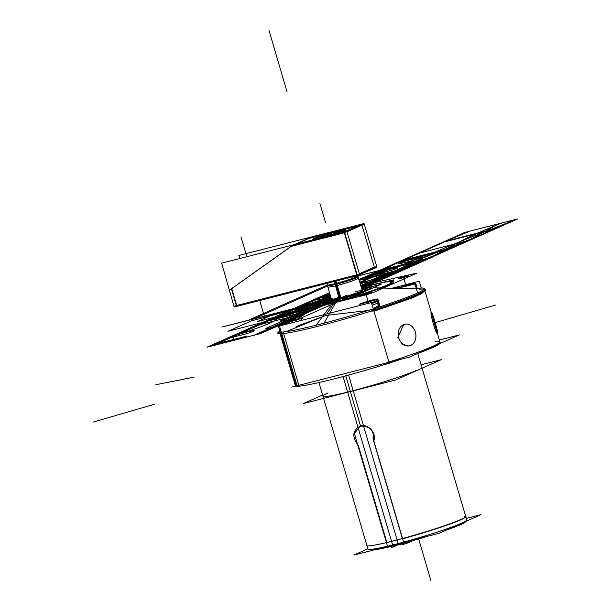 <?xml version="1.0" encoding="UTF-8"?>
<svg xmlns="http://www.w3.org/2000/svg" width="611" height="611" viewBox="0 0 611 611"><rect width="100%" height="100%" fill="white"/><g stroke="black" fill="none" stroke-linecap="round" stroke-linejoin="round"><path stroke-width="0.92" d="M362.025 224.046L344.085 231.966L356.977 275.76L359.726 274.996L346.834 231.202L221.656 263.135L233.952 306.241L359.138 274.308L376.689 266.419M239.779 258.506L238.886 255.467L364.064 223.527L376.956 267.32L359.612 274.591M361.964 225.161L374.299 267.091L361.964 225.161L374.299 267.091L361.964 225.161L374.299 267.091L359.36 273.751M357.068 274.767L344.696 232.715M346.964 231.638L361.911 224.985M356.709 274.858L236.701 305.477L356.709 274.858L236.701 305.477L231.745 288.629L236.701 305.477L231.745 288.629L236.701 305.477L356.709 274.858L236.701 305.477L231.745 288.629L291.256 246.348M329.092 233.356L308.631 238.573L329.092 233.356L308.631 238.573L296.159 244.125L308.631 238.573L296.159 244.125L308.631 238.573L329.092 233.356L308.631 238.573L296.159 244.125M342.068 230.049L356.9 226.261M310.167 237.572L294.502 244.553M230.21 289.629L292.249 245.553M345.398 232.539L289.988 246.668M347.017 231.813L363.316 224.558M291.401 246.248L344.314 232.745M325.884 234.731A17.009 1.184 163.6 0 0 312.931 239.848A17.009 1.184 163.6 0 1 325.884 234.731A17.009 1.184 -16.4 0 0 312.931 239.848A17.009 1.184 163.6 0 1 325.884 234.731A17.009 1.184 -16.4 0 0 313.046 239.52M345.215 230.057A17.009 1.184 -16.4 0 0 336.447 231.745A17.009 1.184 -16.4 0 0 331.826 232.99A17.009 1.184 163.6 0 1 336.447 231.745A17.009 1.184 163.6 0 1 345.482 230.148A17.009 1.184 163.6 0 1 337.845 233.494A17.009 1.184 -16.4 0 0 345.498 230.179M337.241 231.134A17.009 1.184 -16.4 0 0 320.775 235.961A17.009 1.184 -16.4 0 0 312.763 239.397A17.009 1.184 -16.4 0 0 314.764 239.382M336.462 231.79L336.348 231.409L336.462 231.79M331.46 235.12A17.009 1.184 -16.4 0 0 345.391 229.797A17.009 1.184 -16.4 0 0 335.401 231.607M356.954 275.698L234.54 306.928L234.311 306.149M236.457 305.966L231.302 288.445M324.563 300.765L312.626 306.08L358.42 294.395L381.18 284.268L365.103 288.369M327.053 299.657L331.025 297.885M322.776 301.88A25.624 1.787 -16.4 0 0 335.966 300.047A25.624 1.787 -16.4 0 0 367.761 290.049A25.624 1.787 -16.4 0 0 361.857 289.316A25.624 1.787 163.6 0 1 367.761 290.049A25.624 1.787 163.6 0 1 335.966 300.047A25.624 1.787 163.6 0 1 331.162 298.351A25.624 1.787 -16.4 0 0 323.311 301.559M340.075 298.214A16.001 1.115 -16.4 0 0 360.123 291.898A16.001 1.115 -16.4 0 0 355.64 291.661A16.001 1.115 163.6 0 1 360.123 291.898A16.001 1.115 163.6 0 1 340.075 298.214A16.001 1.115 -16.4 0 0 360.123 291.898A16.001 1.115 -16.4 0 0 355.64 291.661A16.001 1.115 163.6 0 1 360.123 291.898A16.001 1.115 163.6 0 1 340.075 298.214L335.981 284.329M367.868 548.808L353.845 555.055L439.103 533.304L481.025 514.638L466.285 518.403M295.312 385.533L279.586 332.094A76.062 5.308 -16.4 0 0 358.878 313.344A76.062 5.308 -16.4 0 0 424.255 288.591A76.062 5.308 -16.4 0 1 358.878 313.344A76.062 5.308 -16.4 0 1 279.586 332.094L295.312 385.533L279.586 332.094A76.062 5.308 -16.4 0 0 358.878 313.344A76.062 5.308 -16.4 0 0 424.255 288.591A76.062 5.308 -16.4 0 0 417.221 288.392A76.062 5.308 -16.4 0 1 424.255 288.591A76.062 5.308 -16.4 0 0 417.221 288.392M295.503 386.167L295.533 386.282A76.062 5.308 -16.4 0 0 401.251 359.192A76.062 5.308 -16.4 0 1 295.533 386.282A76.062 5.308 -16.4 0 0 401.251 359.192M417.565 353.525A76.062 5.308 -16.4 0 0 439.752 343.642A76.062 5.308 -16.4 0 1 417.565 353.525A76.062 5.308 -16.4 0 0 439.752 343.642M424.828 290.553L421.689 293.67L411.295 298.29L373.978 311.266M372.236 311.816L371.557 309.494M419.711 289.186A76.062 5.308 -16.4 0 1 373.588 309.945A76.062 5.308 -16.4 0 0 419.711 289.186A76.062 5.308 163.6 0 1 373.588 309.945A76.062 5.308 -16.4 0 0 424.561 289.637L424.271 288.636M388.596 305.477L397.379 303.056L404.956 299.718M423.82 291.546L424.828 290.844M283.183 332.04L283.863 334.362M281.999 334.492L281.236 332.178M343.046 376.552L392.613 544.966A51.5 3.59 -16.4 0 0 442.471 530.356A51.5 3.59 -16.4 0 0 466.743 519.946L465.796 516.746M291.722 387.13L409.668 357.045L459.441 334.881L439.385 339.999M296.946 385.274A76.062 5.308 163.6 0 1 296.862 385.274L284.084 341.847L296.862 385.274A76.062 5.308 163.6 0 0 296.946 385.274A76.062 5.308 163.6 0 1 296.862 385.274L281.694 333.728L296.862 385.274A76.062 5.308 163.6 0 0 296.946 385.274M435.047 341.289A76.062 5.308 163.6 0 1 388.924 362.048A76.062 5.308 163.6 0 0 435.047 341.289A76.062 5.308 163.6 0 1 388.924 362.048A76.062 5.308 163.6 0 0 435.047 341.289M348.583 375.062L398.166 543.553A51.5 3.59 -16.4 0 1 367.937 549.029L366.99 545.829M361.788 289.087A24.616 1.718 -16.4 0 1 369.785 287.712A24.616 1.718 -16.4 0 1 360.918 292.157A24.616 1.718 -16.4 0 1 334.988 299.864L316.101 325.212M314.688 327.114A77.07 5.377 -16.4 0 0 394.332 303.522A77.07 5.377 -16.4 0 0 424.408 289.125M372.878 287.957L361.926 292.837M346.849 297.351L335.821 300.261L336.287 299.558M331.162 298.351L335.966 300.047L331.162 298.351A25.624 1.787 163.6 0 0 335.966 300.047A25.624 1.787 163.6 0 1 331.162 298.351A25.624 1.787 -16.4 0 0 335.966 300.047L367.761 290.049L361.857 289.316L367.761 290.049L335.966 300.047A25.624 1.787 163.6 0 0 367.761 290.049A25.624 1.787 163.6 0 0 361.857 289.316A25.624 1.787 163.6 0 1 367.761 290.049A25.624 1.787 163.6 0 1 335.966 300.047A25.624 1.787 -16.4 0 0 362.201 292.15A25.624 1.787 -16.4 0 0 370.816 287.743M331.093 298.122A24.616 1.718 -16.4 0 0 323.631 301.299A24.616 1.718 -16.4 0 0 337.646 299.184L324.029 323.181M280.808 330.444L279.105 331.605A77.07 5.377 -16.4 0 0 322.998 324.991M325.8 315.444L286.063 331.643L325.8 315.444L368.074 310.533L325.8 315.444L368.074 310.533L325.8 315.444L286.063 331.643L325.8 315.444L296.274 326.465M335.897 300.146L326.801 313.932L335.897 300.146M297.282 386.412L296.327 386.832L278.425 326.014L283.855 323.593M286.735 322.31L304.141 314.566M421.269 288.01L419.276 281.236L391.727 288.27M300.024 386.091L297.389 386.763L279.502 325.999L371.412 302.552L389.291 363.316L385.151 364.37M371.962 310.884L372.099 311.343M283.626 333.545L298.81 385.144L283.626 333.545M414.464 284.138A9.99 0.695 -16.4 0 0 415.747 283.382A9.99 0.695 -16.4 0 0 414.838 283.351M411.753 283.978A9.99 0.695 -16.4 0 0 400.258 287.361M414.968 284.757L415.999 284.23L416.435 285.727L415.434 286.36L414.968 284.757M417.657 292.936L414.686 282.824A9.99 0.695 -16.4 0 1 404.047 286.376A9.99 0.695 -16.4 0 1 396.256 287.957A9.99 0.695 -16.4 0 1 397.547 287.201L397.746 287.888M397.257 287.323L397.44 287.941L397.326 287.537L396.302 287.995M397.326 287.537C391.269 289.614 409.844 285.719 414.678 283.794L415.121 285.291M300.948 319.087A9.99 0.695 -16.4 0 0 302.239 318.331A9.99 0.695 -16.4 0 0 294.449 319.912A9.99 0.695 -16.4 0 0 283.817 323.456L284.207 324.792M301.643 320.347L301.299 319.179L302.262 318.423M302.231 318.377L294.403 320.279L284.314 324.197L284.474 324.731L284.062 323.341M283.382 325.006A9.99 0.695 -16.4 0 1 284.665 324.288L284.772 324.655M298.993 321.027A9.99 0.695 -16.4 0 0 301.803 319.92M300.497 320.638L301.574 320.103M359.428 304.171A9.99 0.695 -16.4 0 1 370.067 300.62A9.99 0.695 -16.4 0 1 377.858 299.039A9.99 0.695 -16.4 0 1 376.567 299.795L378.736 307.157M377.102 300.52L378.056 299.726L378.545 301.391L377.545 302.025L377.102 300.52M377.201 299.512L359.749 304.27L360.093 305.439M360.284 304.996A9.99 0.695 -16.4 0 0 359.001 305.714M371.48 302.781A9.99 0.695 -16.4 0 0 377.422 300.627L379.286 306.974M360.016 305.187L359.337 305.63M371.732 303.644L377.392 301.49L377.858 303.087L372.168 305.126M409.668 345.78A11.059 8.768 78.8 0 0 415.572 332.835A11.059 8.768 78.8 0 0 404.589 324.265A11.059 8.768 78.8 0 0 403.451 324.655M404.49 324.288A11.059 8.768 78.8 0 0 398.494 336.798A11.059 8.768 78.8 0 0 408.881 345.941A11.059 8.768 78.8 0 0 410.714 345.414M437.82 333.247A11.059 0.504 -106.2 0 1 437.789 333.362A11.059 0.504 -106.2 0 1 434.222 322.906A11.059 0.504 -106.2 0 1 431.603 312.122A11.059 0.504 -106.2 0 1 435.162 322.555A11.059 0.504 -106.2 0 1 437.789 333.354M465.559 515.928A51.82 3.613 163.6 0 1 465.933 516.509A51.82 3.613 163.6 0 1 417.29 534.327A51.82 3.613 163.6 0 1 366.745 545.699A51.82 3.613 163.6 0 1 366.753 545.012A51.82 3.613 163.6 0 0 366.745 545.699A51.82 3.613 163.6 0 0 417.29 534.327A51.82 3.613 163.6 0 0 465.933 516.509A51.82 3.613 163.6 0 0 465.559 515.928M391.147 546.394L391.521 547.647L395.012 546.089M395.019 545.432L395.241 546.181L394.225 546.44M395.134 545.829L396.76 545.111M396.188 545.363L402.42 543.874M411.44 541.025L411.585 541.537L410.225 541.888M407.27 542.186L407.537 543.08L411.34 541.384M407.865 542.026L408.117 542.896L407.537 543.08M405.62 543.492L408.117 542.896M402.321 543.538L402.687 544.798L406.185 543.24M360.62 425.844C352.364 430.281 351.669 436.88 358.52 445.656M357.382 443.892L354.357 433.237L360.589 426.18C370.006 425.836 374.337 430.671 373.581 440.684C374.337 430.671 370.006 425.836 360.589 426.18C370.006 425.836 374.337 430.671 373.581 440.684C374.337 430.671 370.006 425.836 360.589 426.18L354.357 433.237L357.382 443.892L354.357 433.237L360.589 426.18L354.357 433.237L357.382 443.892M373.374 441.868C377.651 433.489 367.86 423.095 360.07 425.989M390.261 546.555L387.825 547.311L356.816 441.959M386.87 542.499L358.313 445.48L386.87 542.499M402.321 543.393L403.932 543.202L372.924 437.85M402.382 538.543L373.688 441.05L402.382 538.543M334.324 281.472L334.889 283.664M357.855 275.836A16.001 1.115 -16.4 0 1 357.901 275.897A16.001 1.115 -16.4 0 1 350.363 279.128A16.001 1.115 -16.4 0 1 334.881 283.664L335.118 284.543A16.023 1.115 -16.4 0 0 350.668 279.991A16.023 1.115 -16.4 0 0 358.183 276.752L358.031 276.332A16.001 1.115 -16.4 0 1 335.859 283.894A16.001 1.115 -16.4 0 0 355.709 277.654A16.001 1.115 -16.4 0 0 352.028 277.195A16.001 1.115 163.6 0 1 355.709 277.654A16.001 1.115 163.6 0 1 335.859 283.894A16.001 1.115 -16.4 0 1 327.343 285.368L327.443 285.803A16.023 1.115 -16.4 0 0 336.852 284.107L336.027 281.037M335.134 284.543L339.22 298.428M362.247 290.66L358.176 276.829L358.596 278.242L351.47 281.335L336.417 285.795L327.901 287.277L327.488 285.864L331.559 299.688M357.649 276.21A16.001 1.115 -16.4 0 0 352.028 277.195A16.001 1.115 163.6 0 1 355.709 277.654A16.001 1.115 163.6 0 1 335.859 283.894M327.221 284.856A16.001 1.115 -16.4 0 0 327.213 284.932A16.001 1.115 -16.4 0 0 336.608 283.229L340.946 297.985M324.609 236.869A12.778 0.894 -16.4 0 0 341.312 231.034A12.778 0.894 -16.4 0 0 333.858 232.44M335.233 232.088A12.778 0.894 -16.4 0 0 316.857 238.229A12.778 0.894 -16.4 0 0 322.723 237.351M319.965 237.236L325.358 236.274M324.678 236.449L334.408 233.555M333.774 233.776L338.112 231.844M338.158 231.882L332.766 232.844M333.446 232.676L323.723 235.571M324.349 235.35L320.019 237.282M445.984 530.241A50.026 3.49 163.6 0 0 461.901 524.055L461.649 523.176M427.715 536.214A50.026 3.49 163.6 0 1 403.902 543.11M403.252 543.286A50.026 3.49 163.6 0 1 389.574 546.769M387.786 547.189A50.026 3.49 163.6 0 1 374.184 549.869M458.953 524.322L459.22 525.246A50.026 3.49 163.6 0 0 465.658 521.481L460.633 524.582L460.381 523.726L460.633 524.582L446.519 530.004M426.761 536.45L374.589 549.763M322.6 394.996L303.453 403.527L395.493 380.042L441.234 359.68L421.086 364.82M416.587 370.312A51.5 3.59 163.6 0 1 350.409 391.376A51.5 3.59 163.6 0 1 328.031 392.919A51.5 3.59 163.6 0 0 350.409 391.376A51.5 3.59 163.6 0 0 416.587 370.312A51.5 3.59 163.6 0 1 350.409 391.376A51.5 3.59 163.6 0 1 328.031 392.919M331.826 232.99A17.009 1.184 163.6 0 1 336.447 231.745A17.009 1.184 -16.4 0 0 331.826 232.99A17.009 1.184 163.6 0 1 336.447 231.745A17.009 1.184 163.6 0 1 345.482 230.148A17.009 1.184 163.6 0 1 337.845 233.494A17.009 1.184 -16.4 0 0 345.482 230.148A17.009 1.184 -16.4 0 0 336.447 231.745A17.009 1.184 163.6 0 1 345.482 230.148A17.009 1.184 163.6 0 1 337.845 233.494M331.391 299.13L292.921 308.945L331.391 299.13L292.921 308.945L331.391 299.13L292.921 308.945L206.999 347.201L292.921 308.945L331.391 299.13L255.94 318.377L331.391 299.13L255.94 318.377L331.391 299.13L319.385 302.193L330.795 297.114L319.385 302.193L330.795 297.114L319.385 302.193L331.987 299.092L221.869 327.068L331.391 299.13L221.869 327.068L331.391 299.13L319.37 302.193L330.795 297.106L319.37 302.193L330.795 297.106L319.37 302.193L331.391 299.13L292.921 308.945L331.391 299.13L292.921 308.945L331.391 299.13L292.921 308.945L331.391 299.13L292.921 308.945L331.391 299.13L292.921 308.945L331.391 299.13L292.921 308.945L206.999 347.201L259.919 333.698L206.999 347.201L259.919 333.698L339.212 298.397L259.919 333.698L339.212 298.397L259.919 333.698L339.212 298.397L259.919 333.698L339.212 298.397L259.919 333.698L206.999 347.201L292.921 308.945L331.391 299.13L293.288 308.853L331.391 299.13L293.288 308.853L327.504 300.123L331.238 298.603L327.504 300.123L293.288 308.853L331.391 299.13L326.32 300.421L280.51 320.821L286.788 319.217L331.452 299.329L286.788 319.217L280.51 320.821L326.32 300.421L331.383 299.13L293.234 308.868L331.391 299.13L293.234 308.868L207.312 347.124L259.614 333.782L207.312 347.124L259.614 333.782L339.197 298.344L259.614 333.782L334.668 300.291L298.764 316.605L291.89 318.362L298.764 316.605C294.54 318.568 279.051 322.524 284.184 320.324C279.051 322.524 294.54 318.568 298.764 316.605L291.89 318.362L298.764 316.605L346.903 295.174L259.614 333.782L207.312 347.124L293.234 308.868L331.391 299.13L293.234 308.868L331.391 299.13L293.234 308.868L331.391 299.13L312.229 304.018L330.444 295.907L312.229 304.018L330.444 295.907L312.229 304.018L330.444 295.907L312.229 304.018L319.744 300.673L331.002 297.801L319.744 300.673L312.229 304.018L331.391 299.13L309.09 304.82L330.291 295.38L309.09 304.82L330.291 295.38L309.09 304.82L331.391 299.13L292.921 308.945L329.489 292.661L292.921 308.945L329.489 292.661L292.921 308.945L331.391 299.13L292.921 308.945L331.391 299.13L293.188 308.876L329.505 292.707L293.188 308.876L329.505 292.707L293.188 308.876L331.391 299.13L292.921 308.945L329.489 292.661L292.921 308.945L329.764 293.616L292.921 308.945L329.489 292.661L292.921 308.945L329.489 292.661L292.921 308.945L329.489 292.661L292.921 308.945L329.489 292.661L292.921 308.945L329.489 292.661L292.921 308.945L331.391 299.13L292.921 308.945L331.391 299.13L292.921 308.945L329.489 292.661M361.437 287.896L365.691 286.811L361.643 288.606L365.691 286.811L361.437 287.896L431.763 257.185L361.597 288.43L431.763 257.185L378.843 270.688L431.763 257.185L378.843 270.688L431.763 257.185L361.597 288.43L431.763 257.185L361.437 287.896M359.932 282.778L372.046 277.386L406.72 268.542L361.643 288.606L406.72 268.542L361.643 288.606L406.72 268.542L372.046 277.386L359.932 282.778M330.658 296.64L330.811 298.221L330.658 296.64M387.962 274.629C391.85 272.957 380.103 275.958 376.903 277.447C373.015 279.112 384.762 276.119 387.962 274.629C391.85 272.957 380.103 275.958 376.903 277.447C373.015 279.112 384.762 276.119 387.962 274.629M384.029 274.331L373.374 283.389L384.029 274.331L368.907 278.188L384.029 274.331M359.772 282.251L368.907 278.188L359.772 282.251M327.947 303.614L257.124 321.684L274.354 314.008L331.483 299.436L274.354 314.008L257.124 321.684L327.947 303.614L345.177 295.938L327.947 303.614M324.846 302.231C315.528 304.958 313.695 305.775 319.347 304.683C313.695 305.775 315.528 304.958 324.846 302.231M361.032 286.536L373.374 283.389L361.032 286.536M330.635 296.549L327.015 297.977L331.139 298.267L327.015 297.977L330.635 296.549M358.978 279.533L401.503 260.599L358.978 279.533L378.843 270.688L359.215 280.35L378.843 270.688L358.978 279.533L464.765 232.432L517.693 218.929L361.597 288.43L431.763 257.185L384.418 269.268C405.933 258.331 434.574 245.584 470.348 231.011L517.693 218.929L431.763 257.185L384.418 269.268C405.933 258.331 434.574 245.584 470.348 231.011L517.693 218.929L361.597 288.43L431.763 257.185L361.597 288.43L431.763 257.185L361.597 288.43L431.763 257.185L378.843 270.688L464.765 232.432L517.693 218.929L431.763 257.185L378.843 270.688L431.763 257.185L361.597 288.43L431.763 257.185L378.843 270.688L431.763 257.185L378.843 270.688L431.763 257.185L361.597 288.43L431.763 257.185L378.843 270.688L431.763 257.185L378.843 270.688L464.765 232.432L513.118 220.097C490.335 231.355 461.695 244.11 427.196 258.354L378.843 270.688L464.765 232.432L513.118 220.097C490.335 231.355 461.695 244.11 427.196 258.354L378.843 270.688L431.763 257.185L361.597 288.43L431.763 257.185L378.843 270.688L431.763 257.185L378.843 270.688L431.763 257.185L361.597 288.43L431.763 257.185L378.843 270.688L431.763 257.185L378.843 270.688L464.765 232.432L517.693 218.929L361.597 288.43L431.763 257.185L378.843 270.688L464.765 232.432L517.693 218.929L431.763 257.185L378.843 270.688L431.763 257.185L361.597 288.43L431.763 257.185L378.843 270.688L431.763 257.185L361.597 288.43M362.132 290.271L361.513 291.447L340.648 298.145L331.445 299.306L340.648 298.145L361.513 291.447L362.132 290.271M431.503 257.254L361.582 288.384L431.503 257.254L379.11 270.62L431.503 257.254L379.11 270.62L431.503 257.254L361.582 288.384L517.425 218.998L431.503 257.254L379.11 270.62L465.032 232.363L517.425 218.998L465.032 232.363L379.11 270.62L431.503 257.254M358.985 279.578L379.11 270.62L358.985 279.578L379.156 270.612L431.458 257.269L361.536 288.247L431.458 257.269L388.497 276.393L431.458 257.269L379.156 270.612L431.458 257.269L379.156 270.612L358.993 279.586L379.11 270.62L358.985 279.578M253.779 318.843L327.527 286.009L253.779 318.843L327.527 286.009L253.779 318.843L331.368 299.054L253.779 318.843M357.916 275.943L422.797 259.392L361.132 286.849L422.797 259.392L361.132 286.849L422.797 259.392L357.916 275.943M269.023 30.55L287.063 91.849L269.023 30.55M360.269 283.932L391.59 272.399L406.72 268.542L391.59 272.399L360.269 283.932M246.63 256.04L240.978 236.854L246.63 256.04M259.713 300.505L264.67 317.338L259.713 300.505M404.436 324.304L403.695 324.517L404.436 324.304L403.695 324.517L397.868 337.364L402.061 344.077L408.728 345.963L402.061 344.077L397.868 337.364L403.695 324.517L397.868 337.364L402.061 344.077L408.728 345.963M431.152 312.297C429.77 312.962 436.399 335.5 437.369 333.438C436.399 335.5 429.77 312.962 431.152 312.297C429.77 312.962 436.399 335.5 437.369 333.438M360.498 425.875L345.765 375.826M397.7 288.827C390.452 287.949 410.157 288.904 416.183 288.881C410.157 288.904 390.452 287.949 397.7 288.827C390.452 287.949 410.157 288.904 416.183 288.881M374.902 301.628L360.269 305.393M373.153 308.463L378.606 305.615M301.811 320.309L295.503 321.913M281.694 333.728L284.077 341.839L281.694 333.728M402.634 538.78A51.5 3.59 -16.4 0 0 450.926 523.719A51.5 3.59 -16.4 0 0 464.108 516.226A51.5 3.59 163.6 0 1 450.926 523.719A51.5 3.59 163.6 0 1 402.634 538.78A51.5 3.59 -16.4 0 0 450.926 523.719A51.5 3.59 -16.4 0 0 464.108 516.226M335.164 281.259L335.737 283.451M323.677 304.454L321.157 305.576L305.294 308.792L301.49 308.059L330.673 296.686L301.49 308.059L305.294 308.792L321.157 305.576L323.677 304.454M361.674 288.697L368.555 286.949L372.779 284.741C393.385 279.998 397.776 280.266 385.953 285.543C372.626 290.882 354.747 296.61 332.331 302.72L339.976 299.642L325.388 303.369L321.966 304.889L325.388 303.369L339.976 299.642L332.331 302.72C354.747 296.61 372.626 290.882 385.953 285.543C397.776 280.266 393.385 279.998 372.779 284.741L368.555 286.949L361.674 288.697M315.582 298.855L330.215 295.121L313.298 299.871L315.582 298.855M361.231 287.208L368.502 285.352L366.218 286.376L361.353 287.613L368.502 285.352L361.231 287.208M330.33 295.525L313.298 299.871L330.33 295.525M401.503 260.599L454.424 247.104L409.11 267.274L359.123 280.029L419.803 253.007L467.995 240.505L389.65 275.385L359.963 282.878L389.65 275.385L467.995 240.505L419.803 253.007L359.115 280.021L409.11 267.274L454.424 247.104L401.503 260.599M399.464 263.158C393.69 265.609 416.465 259.797 420.941 257.682C426.722 255.23 403.94 261.042 399.464 263.158C393.69 265.609 416.465 259.797 420.941 257.682C426.722 255.23 403.94 261.042 399.464 263.158M397.074 268.305C402.855 265.861 380.073 271.666 375.597 273.789C369.823 276.233 392.598 270.421 397.074 268.305C402.855 265.861 380.073 271.666 375.597 273.789C369.823 276.233 392.598 270.421 397.074 268.305M495.032 229.018L442.112 242.521L444.396 241.505L497.316 228.002L495.032 229.018L442.112 242.521L444.396 241.505L497.316 228.002L495.032 229.018M374.031 272.834L405.307 264.853C406.094 265.052 409.469 263.883 415.427 261.355L431.763 257.185L415.427 261.355C409.469 263.883 406.094 265.052 405.307 264.853L374.031 272.834M331.139 298.26L297.824 306.76L331.139 298.26M417.015 273.109L373.107 292.661L367.333 294.502L276.783 317.239L320.699 297.687L330.093 294.716L320.699 297.687L276.783 317.239L367.333 294.502L373.107 292.661L417.015 273.109L360.788 285.681L417.015 273.109M330.482 295.296C322.005 297.786 320.271 298.558 325.281 297.61L330.498 296.083L325.281 297.61C320.271 298.558 322.005 297.786 330.482 295.296M292.906 312.03C284.428 314.52 282.694 315.291 287.705 314.344C296.182 311.847 297.916 311.075 292.906 312.03C284.428 314.52 282.694 315.291 287.705 314.344C296.182 311.847 297.916 311.075 292.906 312.03M368.525 292.738C360.047 295.228 358.313 295.999 363.324 295.052C371.801 292.554 373.535 291.783 368.525 292.738C360.047 295.228 358.313 295.999 363.324 295.052C371.801 292.554 373.535 291.783 368.525 292.738M406.101 276.004C397.624 278.501 395.89 279.273 400.9 278.318C409.378 275.828 411.111 275.057 406.101 276.004C397.624 278.501 395.89 279.273 400.9 278.318C409.378 275.828 411.111 275.057 406.101 276.004M392.858 283.451L393.904 279.853L361.246 287.239L393.904 279.853L392.858 283.451C380.775 288.972 345.001 300.245 320.615 306.21C296.686 311.908 290.133 312.137 300.948 306.898C290.133 312.137 296.686 311.908 320.615 306.21C345.001 300.245 380.775 288.972 392.858 283.451M330.551 296.274L300.948 306.898L330.551 296.274M243.094 337.073L211.818 345.055L288.018 311.129L331.391 300.062L288.018 311.129L211.818 345.055L243.094 337.073C248.043 335.416 248.203 335.683 243.583 337.868C248.203 335.683 248.043 335.416 243.094 337.073M358.542 279.731C376.139 274.37 389.91 269.573 399.846 265.334L431.763 257.185L399.846 265.334C389.91 269.573 376.139 274.37 358.542 279.731M313.924 303.591C321.928 299.841 321.699 298.611 313.229 299.902C321.699 298.611 321.928 299.841 313.924 303.591C303.988 307.829 290.217 312.626 272.621 317.987C290.217 312.626 303.988 307.829 313.924 303.591M323.906 296.427L330.475 296.022L323.906 296.427L330.062 294.601L323.906 296.427M361.307 279.777C363.782 280.059 388.909 272.468 382.303 273.224C375.719 274.278 355.869 280.533 361.307 279.777C363.782 280.059 388.909 272.468 382.303 273.224C375.719 274.278 355.869 280.533 361.307 279.777M228.002 341.839C236.006 338.097 235.777 336.867 227.307 338.158L229.591 337.142C264.739 326.709 290.095 315.421 270.337 319.003L272.621 317.987L270.337 319.003C290.095 315.421 264.739 326.709 229.591 337.142L227.307 338.158C235.777 336.867 236.006 338.097 228.002 341.839M296.381 311.48C289.797 312.534 269.947 318.789 275.385 318.033C277.86 318.316 302.987 310.724 296.381 311.48C289.797 312.534 269.947 318.789 275.385 318.033C277.86 318.316 302.987 310.724 296.381 311.48M246.454 333.713C262.791 328.619 250.082 330.681 237.985 334.683C228.155 338.219 230.981 337.898 246.454 333.713C262.791 328.619 250.082 330.681 237.985 334.683C228.155 338.219 230.981 337.898 246.454 333.713M251.182 320.943C284.405 311.77 313.939 304.232 339.792 298.336C313.939 304.232 284.405 311.77 251.182 320.943L227.934 331.299L251.182 320.943M335.966 300.047L316.544 308.692L227.934 331.299L316.544 308.692L228.17 331.238L251.419 320.882L298.428 308.356L339.792 298.336L298.428 308.356L339.792 298.336L298.428 308.356L251.419 320.882L298.428 308.356L251.419 320.882L228.17 331.238L251.419 320.882L228.17 331.238L316.544 308.692L228.17 331.238L316.544 308.692L335.966 300.047M403.497 277.165L406.04 285.803L403.497 277.165M327.878 296.457L328.619 298.962L327.878 296.457M517.693 218.929L431.763 257.185L517.693 218.929L431.763 257.185L378.843 270.688L464.765 232.432L517.693 218.929L431.763 257.185L378.843 270.688L464.765 232.432L517.693 218.929L431.763 257.185L378.843 270.688L464.765 232.432L517.693 218.929L431.763 257.185L378.843 270.688L464.765 232.432L517.693 218.929L431.763 257.185L378.843 270.688L464.765 232.432L517.693 218.929L431.763 257.185L378.843 270.688L464.765 232.432L517.693 218.929L431.763 257.185L378.843 270.688L464.765 232.432L517.693 218.929L431.763 257.185L378.843 270.688L464.765 232.432L517.693 218.929L431.763 257.185L378.843 270.688L464.765 232.432L517.693 218.929M290.301 313.183L293.059 322.539L290.301 313.183M365.92 293.891L368.677 303.247L365.92 293.891M415.847 261.248L361.093 286.719L415.847 261.248L379.309 270.574L415.847 261.248C436.04 250.51 479.161 234.021 517.227 219.051C479.161 234.021 436.04 250.51 415.847 261.248M293.387 308.83L329.512 292.738L293.379 308.83L329.925 299.505L293.379 308.83M359.001 279.617L379.309 270.574L431.305 257.307L360.704 285.413L431.305 257.307L379.309 270.574L431.305 257.307L379.309 270.574L465.231 232.317L501.768 222.992C463.207 238.42 448.566 247.646 431.305 257.307L361.575 288.354L431.305 257.307C448.566 247.646 463.207 238.42 501.768 222.992L465.231 232.317L517.227 219.051L465.231 232.317L379.309 270.574L465.231 232.317L379.309 270.574L405.948 263.776L425.042 255.276L449.131 249.128L361.506 288.117L449.131 249.128L425.042 255.276L405.948 263.776L379.301 270.574L359.001 279.617L465.131 232.34L513.828 219.914C495.651 230.156 448.757 247.501 413.433 261.867L379.21 270.597L465.131 232.34L513.828 219.914C495.651 230.156 448.757 247.501 413.433 261.867L379.21 270.597L465.131 232.34L499.355 223.611C478.344 234.326 468.645 242.177 427.906 258.17L379.21 270.597L465.131 232.34L499.355 223.611C478.344 234.326 468.645 242.177 427.906 258.17L379.21 270.597L427.906 258.17L361.093 286.742L427.906 258.17L379.21 270.597L413.433 261.867L361.567 288.331L413.433 261.867L379.21 270.597L431.404 257.277L361.575 288.369L431.404 257.277L379.202 270.597L359.001 279.609L379.202 270.597L358.993 279.594L379.37 270.558L431.244 257.323L361.567 288.346L431.244 257.323L379.37 270.558L359.001 279.624M331.299 298.81L329.925 299.505L331.299 298.81M281.984 323.662L276.057 325.174L338.8 297.244L276.057 325.174L281.984 323.662M339.158 298.214L336.05 299.596L339.158 298.221M334.767 300.169L282.038 323.647L334.767 300.169M336.493 299.482L339.181 298.29L336.493 299.482M294.96 320.798L360.055 291.821L294.96 320.798M281.808 324.158L274.652 325.984L338.914 297.374L274.652 325.984L338.914 297.374L274.652 325.984L281.808 324.158C277.509 326.159 261.729 330.184 266.946 327.947L331.422 299.237L266.946 327.947C261.729 330.184 277.509 326.159 281.808 324.158L274.652 325.984L281.808 324.158M284.161 323.104L278.226 324.617L338.968 297.572L278.226 324.617L284.161 323.104M386.435 276.92L429.396 257.796L386.435 276.92M295.296 308.341L329.604 293.066L295.296 308.341M359.092 279.937L381.218 270.085L429.396 257.796L381.218 270.085L429.396 257.796L381.218 270.085L467.14 231.829L515.317 219.54L361.475 288.033L429.396 257.796L381.218 270.085L467.14 231.829L515.317 219.54L429.396 257.796L381.218 270.085L429.396 257.796L381.218 270.085L467.14 231.829L515.317 219.54L429.396 257.796L515.317 219.54L467.14 231.829L359.092 279.937M434.261 322.868L495.697 304.996L434.261 322.868M194.145 377.147L155.82 384.724L194.145 377.147M339.189 298.321L336.592 299.459L339.189 298.305M93.307 422.041L154.751 404.169L93.307 422.041M293.234 308.868L329.612 293.081L293.234 308.868C267.206 320.951 238.565 333.705 207.312 347.124C238.565 333.705 267.206 320.951 293.234 308.868M359.047 279.785L399.556 261.814L422.507 255.956L403.604 264.372L431.305 257.307L403.604 264.372L422.507 255.956L399.556 261.814L359.054 279.807M430.862 580.45L418.65 538.948L430.862 580.45M365.515 282.946L382.165 278.723L361.452 287.941L382.165 278.723L365.515 282.946M339.067 297.908L303.82 313.603L257.758 325.151L329.635 293.15L257.758 325.151L303.82 313.603L339.067 297.908M317.674 302.628L298.771 311.045L275.813 316.903L329.52 292.768L275.813 316.903L298.771 311.045L317.674 302.628M248.074 320.332L327.259 285.077L248.074 320.332L327.259 285.077L248.074 320.332L331.376 299.085L248.074 320.332M357.924 275.973L420.452 260.026L361.017 286.483L420.452 260.026L361.017 286.483L420.452 260.026L357.924 275.973M319.37 302.193L295.357 308.326L322.035 296.32L329.971 294.296L322.035 296.32L295.357 308.326L319.37 302.193M360.986 286.376L371.419 283.718L361.498 288.094L371.419 283.718L360.986 286.376L370.648 283.916L361.475 288.041L370.648 283.916L360.986 286.383M221.869 327.068L331.315 298.886L221.869 327.068M291.89 318.362L338.922 297.42L254.061 335.195L212.857 345.704L329.78 293.647L212.857 345.704L254.061 335.195L338.922 297.412L291.89 318.362M284.184 320.324L331.437 299.283L284.184 320.324M294.869 317.155L338.952 297.526L294.869 317.155L301.093 315.566L294.876 317.155M325.014 304.385L300.925 310.533L320.019 302.033L300.925 310.533L325.014 304.385M319.385 302.193L294.769 308.471L322.822 296.114L329.971 294.296L322.822 296.114L294.769 308.471L319.385 302.193M255.94 318.377L331.315 298.878L255.94 318.377M293.448 308.815L207.519 347.063L293.448 308.815M334.607 300.375L259.56 333.789L207.358 347.109L293.28 308.853L207.358 347.109L259.56 333.789L334.607 300.375M334.645 300.329L259.4 333.835L207.519 347.063L259.4 333.835L334.645 300.329M325.503 222.465L319.927 203.516L325.503 222.465M359.268 280.518L384.701 269.191L425.913 258.682L361.307 287.445L425.913 258.682L384.701 269.191L359.268 280.518M293.944 308.685L208.015 346.941L293.944 308.685M359.024 279.708L379.866 270.429L430.747 257.445L361.544 288.262L430.747 257.445L379.866 270.429L359.024 279.708M328.519 232.707L329.222 235.098L328.519 232.707M339.197 298.351L259.66 333.766L207.266 347.132L293.188 308.876L207.266 347.132L259.66 333.766L339.197 298.351M334.752 300.192L258.904 333.957L208.015 346.941L258.904 333.957L334.752 300.192M294.357 308.578L208.435 346.834L294.357 308.578M432.825 256.918L380.279 270.322L359.047 279.777L380.279 270.322L432.825 256.918L361.643 288.606M260.981 333.43L208.435 346.834L260.981 333.43L346.903 295.174M460.648 524.628L460.381 523.726L460.648 524.628M378.843 270.688L464.765 232.432L378.843 270.688L431.763 257.185L378.843 270.688M361.284 287.384L392.277 280.411L391.155 283.886L392.277 280.411L361.284 287.384L392.277 280.411L391.155 283.886C380.011 288.957 348.255 299.069 324.915 304.965C299.337 311.243 291.921 311.74 302.651 306.462L330.589 296.411M391.155 283.886C380.011 288.957 348.255 299.069 324.915 304.965C299.337 311.243 291.921 311.74 302.651 306.462C291.921 311.74 299.337 311.243 324.915 304.965C348.255 299.069 380.011 288.957 391.155 283.886M330.62 296.518L303.919 306.142C293.838 311.022 299.879 310.831 322.058 305.561C344.856 300.001 378.522 289.4 389.887 284.207L391.071 280.816L361.315 287.483L391.071 280.816L389.887 284.207L391.071 280.816L361.315 287.483M303.919 306.142C293.838 311.022 299.879 310.831 322.058 305.561C344.856 300.001 378.522 289.4 389.887 284.207C378.522 289.4 344.856 300.001 322.058 305.561C299.879 310.831 293.838 311.022 303.919 306.142M424.897 290.783L431.213 312.244M432.443 316.422L436.552 330.383M437.453 333.446L440.203 342.779M417.741 353.464L465.788 516.707M318.934 382.539L366.982 545.783M373.237 287.804L423.622 289.072M369.831 287.712L371.144 287.75M318.988 304.461L297.45 319.118L318.988 304.461M415.747 283.382L417.374 288.911M377.858 299.039L380.111 306.707M357.733 275.5L357.901 275.958M326.885 283.374L327.252 284.978"/></g></svg>
